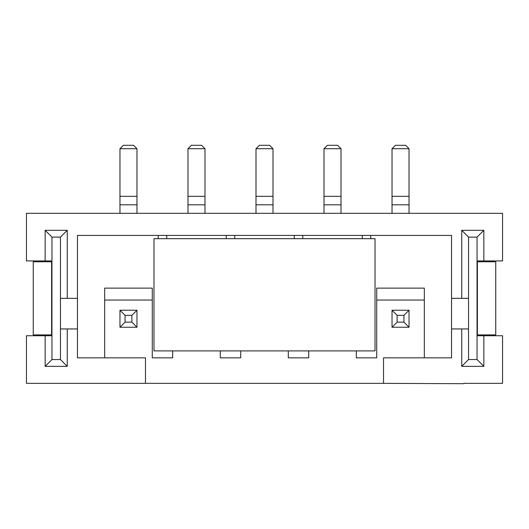 <?xml version="1.0" encoding="UTF-8"?>
<svg xmlns="http://www.w3.org/2000/svg" width="529" height="529" viewBox="0 0 529 529"><rect width="100%" height="100%" fill="white"/><g stroke="black" fill="none" stroke-linecap="round" stroke-linejoin="round"><path stroke-width="0.79" d="M477.046 335.743L477.046 237.124L468.542 237.124L468.542 359.548L477.046 359.548L477.046 335.743L502.55 335.743L502.55 383.353L463.986 383.353L463.986 383.697L383.525 383.353L383.525 357.849L451.541 357.849L424.331 357.849L424.331 300.036L376.721 300.036L376.721 357.849L356.321 357.849L356.321 350.899M172.679 350.899L172.679 357.849L152.279 357.849L152.279 300.036L104.669 300.036L104.669 357.849L77.459 357.849L145.475 357.849L145.475 383.353L383.525 383.353M145.475 383.353L26.45 383.353L26.45 335.743L51.954 335.743L51.954 359.548L60.458 359.548L60.458 237.124L51.954 237.124L51.954 335.743M77.459 357.849L77.459 235.425L451.541 235.425L451.541 298.336L461.744 298.336L461.744 230.32L483.843 230.32L483.843 260.929L502.55 260.929L502.55 213.319L26.45 213.319L26.45 260.929L51.954 260.929M104.669 300.036L104.669 288.133L152.279 288.133L152.279 300.036M376.721 300.036L376.721 288.133L424.331 288.133L424.331 300.036M288.305 350.899L288.305 357.849L308.711 357.849L308.711 350.899M220.289 350.899L220.289 357.849L240.695 357.849L240.695 350.899M77.459 328.945L67.256 328.945L67.256 366.352L45.157 366.352L45.157 335.743M45.157 260.929L45.157 230.32L67.256 230.32L67.256 298.336L77.459 298.336M477.046 260.929L483.843 260.929M483.843 335.743L483.843 366.352L461.744 366.352L461.744 328.945L451.541 328.945L451.541 357.849M451.541 298.336L451.541 328.945M468.542 328.945L461.744 328.945M461.744 298.336L468.542 298.336M67.256 328.945L60.458 328.945M60.458 298.336L67.256 298.336M158.231 235.425L158.231 238.678M166.728 238.678L166.728 235.425M226.24 235.425L226.24 238.678M234.744 238.678L234.744 235.425M294.256 235.425L294.256 238.678M302.76 238.678L302.76 235.425M362.272 235.425L362.272 238.678M370.769 238.678L370.769 235.425M468.542 237.124L461.744 230.32M477.046 237.124L483.843 230.32M461.744 366.352L468.542 359.548M483.843 366.352L477.046 359.548M60.458 359.548L67.256 366.352M45.157 366.352L51.954 359.548M51.954 237.124L45.157 230.32M60.458 237.124L67.256 230.32M131.873 322.141L131.873 315.344L125.069 315.344L125.069 322.141L131.873 322.141L136.971 327.246L119.971 327.246L119.971 310.239L136.971 310.239L136.971 327.246M136.971 148.709L119.971 148.709L123.369 145.303L133.572 145.303L136.971 148.709L136.971 196.319L119.971 196.319L119.971 213.319M119.971 148.709L119.971 196.319M136.971 196.319L136.971 204.816L119.971 204.816M136.971 204.816L136.971 213.319M119.971 327.246L125.069 322.141M136.971 310.239L131.873 315.344M119.971 310.239L125.069 315.344M375.021 238.678L153.979 238.678L153.979 350.899L375.021 350.899L375.021 238.678M204.988 148.709L187.987 148.709L191.386 145.303L201.589 145.303L204.988 148.709L204.988 196.319L187.987 196.319L187.987 213.319M187.987 148.709L187.987 196.319M204.988 196.319L204.988 204.816L187.987 204.816M204.988 204.816L204.988 213.319M477.383 261.782L495.746 261.782L495.746 334.897L477.383 334.897L477.383 261.782L477.046 261.782M477.383 334.897L477.046 334.897M273.004 148.709L255.996 148.709L259.402 145.303L269.598 145.303L273.004 148.709L273.004 196.319L255.996 196.319L255.996 213.319M255.996 148.709L255.996 196.319M273.004 196.319L273.004 204.816L255.996 204.816M273.004 204.816L273.004 213.319M341.013 148.709L324.012 148.709L327.411 145.303L337.614 145.303L341.013 148.709L341.013 196.319L324.012 196.319L324.012 213.319M324.012 148.709L324.012 196.319M341.013 196.319L341.013 204.816L324.012 204.816M341.013 204.816L341.013 213.319M403.931 322.141L403.931 315.344L397.127 315.344L397.127 322.141L403.931 322.141L409.029 327.246L392.029 327.246L392.029 310.239L409.029 310.239L409.029 327.246M409.029 148.709L392.029 148.709L395.428 145.303L405.631 145.303L409.029 148.709L409.029 196.319L392.029 196.319L392.029 213.319M392.029 148.709L392.029 196.319M409.029 196.319L409.029 204.816L392.029 204.816M409.029 204.816L409.029 213.319M392.029 327.246L397.127 322.141M409.029 310.239L403.931 315.344M392.029 310.239L397.127 315.344M51.617 334.897L33.254 334.897L33.254 261.782L51.617 261.782L51.617 334.897L51.954 334.897M51.617 261.782L51.954 261.782"/></g></svg>
